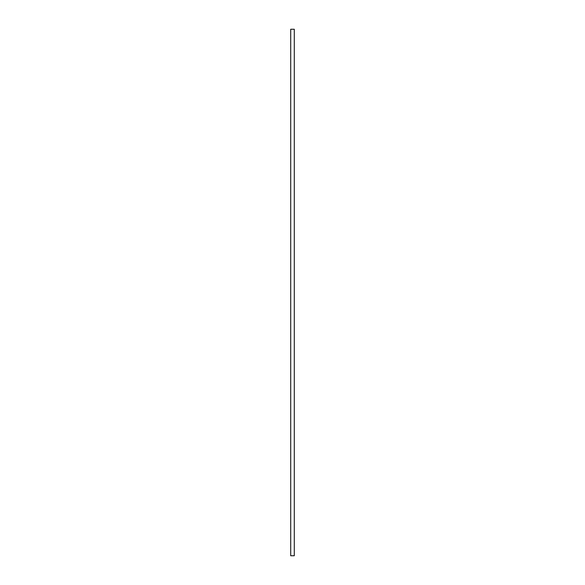 <?xml version="1.0" encoding="UTF-8"?>
<svg xmlns="http://www.w3.org/2000/svg" width="585" height="585" viewBox="0 0 585 585"><rect width="100%" height="100%" fill="white"/><g stroke="black" fill="none" stroke-linecap="round" stroke-linejoin="round"><path stroke-width="0.88" d="M290.708 555.75L294.292 555.75L294.292 29.25L290.708 29.25L290.708 555.75"/></g></svg>

